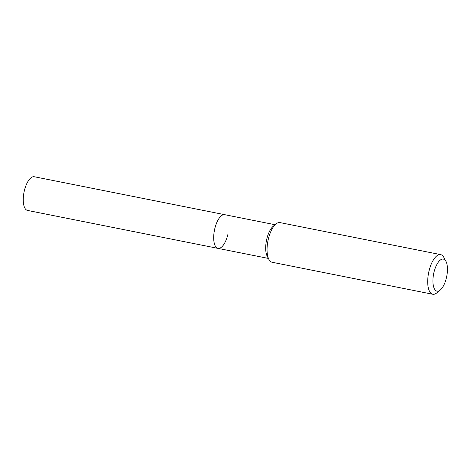 <?xml version="1.0" encoding="UTF-8"?>
<svg xmlns="http://www.w3.org/2000/svg" width="471" height="471" viewBox="0 0 471 471"><rect width="100%" height="100%" fill="white"/><g stroke="black" fill="none" stroke-linecap="round" stroke-linejoin="round"><path stroke-width="0.71" d="M440.255 290.036L436.794 292.885A20.212 8.248 -78.7 0 1 432.761 294.257L272.108 262.253A20.212 8.248 -78.7 0 1 268.906 259.439L267.263 256.348A17.18 7.012 -78.7 0 1 266.827 238.856A17.18 7.012 -78.7 0 1 273.268 226.21L275.971 223.978A20.212 8.248 -78.7 0 1 280.004 222.606L440.656 254.617A20.212 8.248 -78.7 0 1 443.859 257.431L445.96 261.387A16.332 6.665 -78.7 0 1 446.373 278.014A16.332 6.665 -78.7 0 1 440.255 290.036A16.332 6.665 -78.7 0 1 433.844 287.581A16.332 6.665 -78.7 0 1 433.991 272.244A16.332 6.665 -78.7 0 1 445.96 261.387M227.858 234.57A17.18 7.012 -78.7 0 1 217.991 248.376A17.18 7.012 -78.7 0 1 214.835 228.494A17.18 7.012 -78.7 0 1 224.702 214.682L34.259 176.743A17.18 7.012 -78.7 0 0 24.392 190.555A17.18 7.012 -78.7 0 0 27.548 210.437L217.991 248.376A17.18 7.012 -78.7 0 1 214.835 228.494A17.18 7.012 -78.7 0 1 224.702 214.682L275.076 224.72M268.906 259.439A20.212 8.248 -78.7 0 1 268.393 238.856A20.212 8.248 -78.7 0 1 275.971 223.978M432.761 294.257A20.212 8.248 -78.7 0 1 429.052 270.866A20.212 8.248 -78.7 0 1 440.656 254.617M268.358 258.414L217.991 248.376"/></g></svg>
